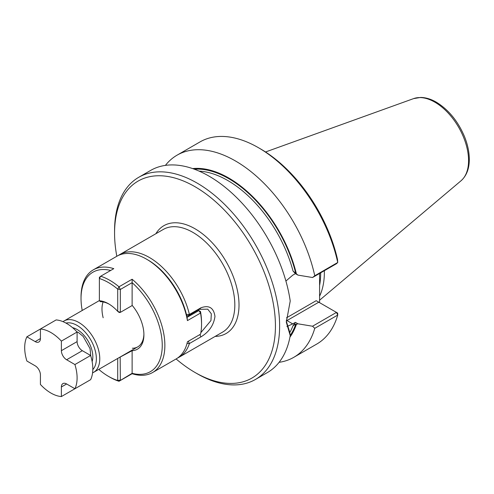 <?xml version="1.0" encoding="UTF-8"?>
<svg xmlns="http://www.w3.org/2000/svg" width="494" height="494" viewBox="0 0 494 494"><rect width="100%" height="100%" fill="white"/><g stroke="black" fill="none" stroke-linecap="round" stroke-linejoin="round"><path stroke-width="0.74" d="M82.337 350.684L66.622 359.756A7.41 4.279 60 0 1 61.38 350.684L61.38 341.107L77.101 332.03L77.101 341.607A7.41 4.279 -120 0 0 82.337 350.684L90.63 355.47A37.05 21.39 60 0 1 90.63 379.67L74.915 388.747L66.622 383.962L61.38 386.987L61.38 396.559A37.05 21.39 60 0 1 40.422 384.462L40.422 374.884A7.41 4.279 60 0 0 35.179 365.807L26.886 361.021A37.05 21.39 60 0 1 26.886 336.815L40.422 329.004A37.05 21.39 60 0 1 61.38 341.107M61.38 396.559L77.101 387.487M66.622 359.756L74.915 364.547A37.05 21.39 60 0 1 74.915 388.747M74.915 364.547L90.63 355.47M26.886 336.815L35.179 341.607A7.41 4.279 60 0 0 38.884 341.971A7.41 4.279 60 0 0 40.422 338.581L40.422 329.004L56.143 319.927A37.05 21.39 60 0 1 77.101 332.03M61.38 386.987A7.41 4.279 60 0 1 62.917 383.591A7.41 4.279 60 0 1 66.622 383.962M99.368 369.024L99.368 369.895A57.434 33.16 60 0 0 108.538 376.397A57.434 33.16 60 0 0 117.708 380.479L119.011 381.269L132.145 373.31L132.108 373.711A59.286 34.228 -120 0 0 152.59 372.525A59.286 34.228 -120 0 0 163.205 330.931A59.286 34.228 -120 0 0 132.108 279.233L132.145 282.648L120.332 289.465L117.708 289.12A57.434 33.16 60 0 0 99.368 278.53L99.368 300.778A31.493 18.185 60 0 1 108.538 303.791A31.493 18.185 60 0 1 117.708 311.362L117.708 289.12L119.011 286.798L132.108 279.233M132.145 373.31L132.12 373.297A57.434 33.16 -120 0 0 162.248 345.386A57.434 33.16 -120 0 0 132.12 282.685L132.145 282.648M108.538 376.397L109.847 377.157A59.286 34.228 60 0 0 119.011 381.269L132.108 373.711M82.226 310.473A57.434 33.16 60 0 1 81.028 298.493L81.028 296.98A59.286 34.228 60 0 1 93.31 269.841A59.286 34.228 60 0 1 113.793 268.662L100.69 276.226L99.368 277.369L99.368 278.53L100.69 276.226A59.286 34.228 60 0 1 119.011 286.798L120.332 289.465L120.332 312.375L132.275 305.483M81.028 298.493A57.434 33.16 60 0 1 110.675 270.459M187.078 317.389L187.436 320.612A59.286 34.228 -120 0 0 146.533 259.165L147.842 259.924A57.434 33.16 -120 0 1 187.078 317.364L198.891 310.572L200.502 311.504A57.434 33.16 -120 0 1 201.552 322.699L201.552 324.212A59.286 34.228 -120 0 1 200.539 334.203L187.436 341.762A59.286 34.228 60 0 1 176.173 358.916L152.59 372.525M201.552 324.212A59.286 34.228 -120 0 0 200.539 313.048L198.891 310.572L198.069 310.096M146.533 259.165A59.286 34.228 -120 0 0 137.375 255.046A59.286 34.228 -120 0 0 116.887 256.232L93.31 269.841M132.12 282.685L132.12 305.304A31.493 18.185 -120 0 1 143.908 334.796A31.493 18.185 -120 0 1 132.12 350.684L118.782 357.817M132.336 348.245A29.64 17.111 -120 0 0 137.77 346.856A29.64 17.111 -120 0 0 143.902 334.024M120.172 357.014L120.332 380.127L117.708 380.479L117.708 358.44M103.166 317.753A29.64 17.111 60 0 1 103.104 301.939M99.368 300.778L100.467 301.692A29.64 17.111 60 0 1 109.205 304.187M187.436 320.612L200.539 313.048L200.502 311.504M117.708 311.362L120.332 312.375L119.233 312.523L117.708 311.362M132.12 350.684L132.12 373.297M116.819 256.269A113.75 65.677 60 0 1 114.565 233.149L114.565 230.729A116.714 67.388 60 0 1 138.74 177.297L150.707 170.387A116.714 67.388 60 0 1 209.067 176.167A116.714 67.388 60 0 1 290.225 301.019L286.31 322.181L290.225 335.63L289.682 332.054L286.322 321.168M290.225 335.63A116.714 67.388 60 0 1 267.421 372.544L255.454 379.454A116.714 67.388 60 0 1 197.094 373.674L195 372.464A113.75 65.677 60 0 1 176.105 358.953M316.209 300.71L336.476 312.412L337.735 315.067L314.758 328.331L312.548 326.225L336.476 312.412L337.655 313.091L337.735 315.067A116.714 67.388 60 0 1 316.765 344.059L293.788 357.323A116.714 67.388 60 0 1 279.098 362.324M312.548 277.517L314.758 275.757L337.735 262.493L337.519 259.461A113.75 65.677 60 0 0 260.505 148.892L258.405 147.681A116.714 67.388 60 0 1 337.735 262.493L336.476 263.703L312.548 277.517L297.913 275.102L295.4 273.651L292.72 275.195L285.903 281.049M319.593 273.448L319.581 302.655M312.548 326.225L297.913 323.805L296.388 324.36L295.795 324.015L293.016 325.719L295.4 322.36L297.913 323.805M318.797 302.204L286.965 320.581L292.72 323.903L295.4 322.36M295.4 273.651L293.016 271.002L297.913 275.102M114.565 233.149A113.75 65.677 60 0 1 195 186.707A113.75 65.677 60 0 1 275.436 326.028A113.75 65.677 60 0 1 195 372.464M62.997 321.65A29.64 17.111 60 0 1 63.985 321.001A29.64 17.111 60 0 1 78.805 322.471A29.64 17.111 60 0 1 98.17 348.591A29.64 17.111 60 0 1 93.625 372.346A29.64 17.111 60 0 1 92.569 372.871M65.968 323.088A27.232 15.722 60 0 1 77.101 325.423A27.232 15.722 60 0 1 94.206 347.319A27.232 15.722 60 0 1 92.81 369.586M200.848 332.629L210.95 320.563L211.327 313.795L207.727 309.151L199.378 309.343L187.85 315.999L189.4 314.456L186.176 314.419M118.362 255.46A59.286 34.228 60 0 1 119.77 254.564A59.286 34.228 60 0 1 189.4 314.456L200.928 307.799C209.048 304.866 213.729 307.75 214.964 316.45C213.741 325.176 209.061 331.987 200.928 336.877L189.4 343.534A59.286 34.228 60 0 1 179.056 357.248A59.286 34.228 60 0 1 177.581 358.02M186.621 315.289L187.85 315.999M187.016 343.491L189.4 343.534L188.338 341.249M292.72 323.903L286.915 326.546M192.629 168.59A100.467 58.008 60 0 1 296.388 273.837M324.348 270.706A82.51 47.634 60 0 1 319.581 296.209M165.397 165.391A116.714 67.388 60 0 1 177.074 155.165L200.045 141.902A116.714 67.388 60 0 1 258.405 147.681M177.074 155.165A116.714 67.388 60 0 1 314.758 275.757M314.758 328.331A116.714 67.388 60 0 1 293.788 357.323M296.388 324.36A100.467 58.008 60 0 1 289.941 337.143M138.74 177.297A116.714 67.388 60 0 1 197.1 183.076A116.714 67.388 60 0 1 273.343 285.927A116.714 67.388 60 0 1 255.454 379.454M77.101 341.607L61.38 350.684M40.422 338.581L35.179 341.607M316.179 300.692L286.501 317.821M290.2 335.475A99.671 57.545 -120 0 0 295.795 324.015M289.756 332.548A98.189 56.693 -120 0 0 293.016 325.719M215.156 336.408A62.25 35.939 -120 0 0 226.122 261.616A62.25 35.939 -120 0 0 155.869 233.724M72.538 327.652A22.23 12.838 60 0 1 77.101 329.504A22.23 12.838 60 0 1 92.143 361.608M199.378 309.343L200.928 307.799M199.866 334.592L200.928 336.877M295.795 273.491A99.671 57.545 -120 0 0 194.321 169.189M293.016 271.002A98.189 56.693 -120 0 0 199.094 171.109M286.322 320.939A29.825 17.222 120 0 0 286.965 320.581A1.853 1.068 60 0 1 286.353 320.056M320.674 272.83A81.115 46.831 60 0 1 319.581 285.483M265.531 151.979L413.589 98.615A47.69 27.534 60 0 1 434.85 102.172A47.69 27.534 60 0 1 465.292 141.951A47.69 27.534 60 0 1 461.026 180.773L319.581 300.216M179.056 357.248L222.547 332.141A59.286 34.228 -120 0 0 222.547 263.685A59.286 34.228 -120 0 0 163.261 229.457L119.77 254.564M90.735 355.81L90.05 348.622L83.183 336.426L78.484 332.555L76.86 331.77M99.368 300.574L63.985 321.001M137.77 346.856L93.625 372.346M461.026 180.773C466.422 175.938 469.183 168.991 469.3 159.92C469.356 152.498 467.756 144.73 464.502 136.616C457.963 121.178 448.571 109.699 436.326 102.178C430.978 99.084 425.742 97.503 420.61 97.442L413.589 98.615"/></g></svg>
